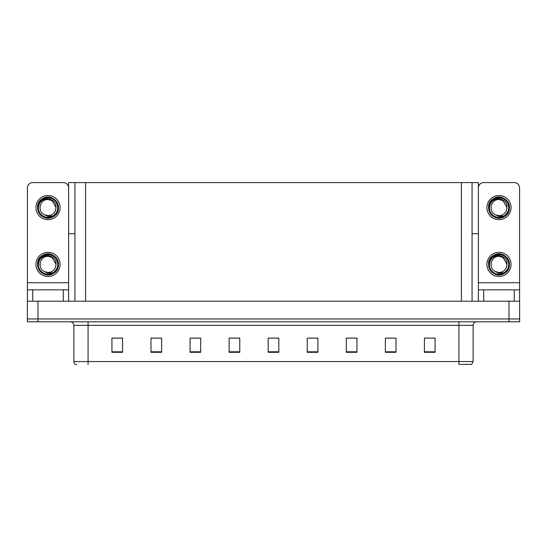 <?xml version="1.0" encoding="UTF-8"?>
<svg xmlns="http://www.w3.org/2000/svg" width="547" height="547" viewBox="0 0 547 547"><rect width="100%" height="100%" fill="white"/><g stroke="black" fill="none" stroke-linecap="round" stroke-linejoin="round"><path stroke-width="0.82" d="M472.068 233.726L478.386 233.726L478.386 282.731L519.582 282.731L519.582 301.199M74.932 233.726L68.614 233.726L68.614 182.595L478.386 182.595L478.386 233.726M38.003 321.793L519.65 321.793L519.65 318.949L27.35 318.949L27.35 301.199L38.003 301.199L38.003 318.949L27.35 318.949L27.35 321.793L38.003 321.793L38.003 318.949L519.65 318.949L519.65 301.199L38.003 301.199M74.932 182.595L74.932 301.199M472.068 182.595L472.068 301.199M428.212 338.162L435.07 338.162L424.417 338.094L428.212 338.094L424.417 338.094L424.417 352.295L435.07 352.295L435.07 338.094L433.539 338.162M388.869 338.162L396.007 338.162L385.355 338.094L388.869 338.094L385.355 338.094L385.355 352.295L396.007 352.295L396.007 338.094L394.196 338.162M349.526 338.162L356.945 338.162L346.292 338.094L349.526 338.094L346.292 338.094L346.292 352.295L356.945 352.295L356.945 338.094L354.853 338.162M310.183 338.162L317.889 338.162L307.236 338.094L310.183 338.094L307.236 338.094L307.236 352.295L317.889 352.295L317.889 338.094L315.51 338.162M113.461 338.162L122.583 338.162L111.93 338.094L113.461 338.094L111.93 338.094L111.93 352.295L122.583 352.295L122.583 338.094L118.788 338.162M152.804 338.162L161.645 338.162L150.993 338.094L152.804 338.094L150.993 338.094L150.993 352.295L161.645 352.295L161.645 338.094L158.131 338.162M192.147 338.162L200.708 338.162L190.055 338.094L192.147 338.094L190.055 338.094L190.055 352.295L200.708 352.295L200.708 338.094L197.474 338.162M231.49 338.162L239.764 338.162L229.111 338.094L231.49 338.094L229.111 338.094L229.111 352.295L239.764 352.295L239.764 338.094L236.817 338.162M270.84 338.162L278.826 338.162L268.174 338.094L270.84 338.094L268.174 338.094L268.174 352.295L278.826 352.295L278.826 338.094L276.16 338.162M356.945 338.094L354.853 338.094L356.945 338.094M396.007 338.094L394.196 338.094L396.007 338.094M435.07 338.094L433.539 338.094L435.07 338.094M239.764 338.094L236.817 338.094L239.764 338.094M200.708 338.094L197.474 338.094L200.708 338.094M161.645 338.094L158.131 338.094L161.645 338.094M122.583 338.094L118.788 338.094L122.583 338.094M317.889 338.094L315.51 338.094L317.889 338.094M278.826 338.094L276.16 338.094L278.826 338.094M473.134 361.56L471.712 364.405L458.926 364.405L458.926 361.56L473.134 361.56L473.134 325.342A3.549 3.549 0 0 1 476.683 321.793M76.71 364.405L75.288 364.405A3.549 3.549 0 0 1 73.866 361.56L73.866 325.342C73.654 323.188 72.471 322.005 70.317 321.793M63.288 301.199L63.288 289.835L32.745 289.835L32.745 301.199M68.614 187.922A5.326 5.326 0 0 0 63.288 182.595L32.745 182.595A5.326 5.326 0 0 0 27.418 187.922L27.418 282.731L68.614 282.731L68.614 301.199M68.614 233.726L68.614 282.731M27.418 301.199L27.418 289.835L32.745 289.835M63.288 289.835L68.614 289.835M27.418 289.835L27.418 282.731M514.255 301.199L514.255 289.835L483.712 289.835L483.712 301.199M519.582 282.731L519.582 187.922A5.326 5.326 0 0 0 514.255 182.595L483.712 182.595A5.326 5.326 0 0 0 478.386 187.922M478.386 301.199L478.386 289.835L483.712 289.835M514.255 289.835L519.582 289.835M478.386 289.835L478.386 282.731M48.02 276.481A12.075 12.075 0 0 0 60.088 264.413A12.075 12.075 0 0 0 48.02 252.338A12.075 12.075 0 0 0 35.945 264.413A12.075 12.075 0 0 0 48.02 276.481M48.013 256.386L48.02 256.386C39.828 255.9 36.95 268.386 44.416 271.585A8.027 8.027 0 0 0 48.02 272.44L44.416 271.585L48.02 273.233L53.168 272.7C57.633 269.356 58.823 265.124 56.724 259.996A9.764 9.764 0 0 0 38.249 264.413A9.764 9.764 0 0 0 49.148 274.109L54.727 272.447C51.001 275.264 47.021 275.606 42.782 273.473C35.904 269.917 35.904 258.902 42.782 255.346C54.16 248.037 65.264 267.278 53.25 273.473C41.873 280.782 30.769 261.541 42.782 255.346C54.16 248.037 65.264 267.278 53.25 273.473C41.873 280.782 30.769 261.541 42.782 255.346C54.16 248.037 65.264 267.278 53.25 273.473C41.873 280.782 30.769 261.541 42.782 255.346C49.305 251.162 58.844 256.673 58.481 264.413C57.968 270.348 54.789 273.828 48.943 274.833M38.481 266.512C38.167 259.784 41.34 256.099 48.02 255.456C55.076 257.049 57.462 261.247 55.165 268.064A8.027 8.027 0 0 1 48.02 272.44M48.02 256.386L52.033 257.459L56.047 264.413L55.165 268.064L56.047 264.413L52.033 257.459L48.02 256.386M56.724 259.996L58.426 265.514C58.091 268.31 56.854 270.621 54.727 272.447M48.02 219.668A12.075 12.075 0 0 0 60.088 207.593A12.075 12.075 0 0 0 48.02 195.518A12.075 12.075 0 0 0 35.945 207.593A12.075 12.075 0 0 0 48.02 219.668M48.02 215.621A8.027 8.027 0 0 0 55.165 211.245L56.047 207.593L52.033 200.646L48.02 199.566C39.828 199.081 36.95 211.566 44.416 214.766A8.027 8.027 0 0 0 48.02 215.621L44.416 214.766L48.02 216.421L53.168 215.887C57.633 212.544 58.823 208.311 56.724 203.176A9.764 9.764 0 0 0 38.249 207.593A9.764 9.764 0 0 0 49.148 217.296L54.727 215.627C51.001 218.451 47.021 218.793 42.782 216.66C35.904 213.098 35.904 202.089 42.782 198.527C54.16 191.224 65.264 210.465 53.25 216.66C41.873 223.969 30.769 204.728 42.782 198.527C54.16 191.224 65.264 210.465 53.25 216.66C41.873 223.969 30.769 204.728 42.782 198.527C54.16 191.224 65.264 210.465 53.25 216.66C41.873 223.969 30.769 204.728 42.782 198.527C49.305 194.349 58.844 199.853 58.481 207.593C57.968 213.535 54.789 217.009 48.943 218.021M38.481 209.699C38.167 202.971 41.34 199.286 48.02 198.636C55.076 200.229 57.462 204.434 55.165 211.245L56.047 207.593L52.033 200.646L48.02 199.566M56.724 203.176L58.426 208.701C58.091 211.498 56.854 213.802 54.727 215.627M498.98 276.481A12.075 12.075 0 0 0 511.055 264.413A12.075 12.075 0 0 0 498.98 252.338A12.075 12.075 0 0 0 486.912 264.413A12.075 12.075 0 0 0 498.98 276.481M489.449 266.512C489.134 259.784 492.307 256.099 498.98 255.456C506.043 257.049 508.43 261.247 506.132 268.064A8.027 8.027 0 0 1 498.98 272.44L495.377 271.585A8.027 8.027 0 0 0 498.98 272.44L495.384 271.585L498.98 273.233L504.136 272.7C508.601 269.356 509.79 265.124 507.691 259.996A9.764 9.764 0 0 0 489.216 264.413A9.764 9.764 0 0 0 500.115 274.109L505.695 272.447C501.968 275.264 497.989 275.606 493.75 273.473C486.871 269.917 486.871 258.902 493.75 255.346C505.127 248.037 516.231 267.278 504.218 273.473C492.84 280.782 481.736 261.541 493.75 255.346C505.127 248.037 516.231 267.278 504.218 273.473C492.84 280.782 481.736 261.541 493.75 255.346C505.127 248.037 516.231 267.278 504.218 273.473C492.84 280.782 481.736 261.541 493.75 255.346C500.273 251.162 509.811 256.673 509.448 264.413C508.936 270.348 505.756 273.828 499.91 274.833M495.384 271.585C487.917 268.386 490.796 255.9 498.987 256.386L502.994 257.459L507.007 264.413L506.132 268.064L507.007 264.413L502.994 257.459L498.987 256.386M507.691 259.996L509.394 265.514C509.059 268.31 507.821 270.621 505.695 272.447M498.98 219.668A12.075 12.075 0 0 0 511.055 207.593A12.075 12.075 0 0 0 498.98 195.518A12.075 12.075 0 0 0 486.912 207.593A12.075 12.075 0 0 0 498.98 219.668M489.449 209.699C489.134 202.971 492.307 199.286 498.98 198.636C506.043 200.229 508.43 204.434 506.132 211.245A8.027 8.027 0 0 1 498.98 215.621L495.377 214.766A8.027 8.027 0 0 0 498.98 215.621L495.384 214.766L498.98 216.421L504.136 215.887C508.601 212.544 509.79 208.311 507.691 203.176A9.764 9.764 0 0 0 489.216 207.593A9.764 9.764 0 0 0 500.115 217.296L505.695 215.627C501.968 218.451 497.989 218.793 493.75 216.66C486.871 213.098 486.871 202.089 493.75 198.527C505.127 191.224 516.231 210.465 504.218 216.66C492.84 223.969 481.736 204.728 493.75 198.527C505.127 191.224 516.231 210.465 504.218 216.66C492.84 223.969 481.736 204.728 493.75 198.527C505.127 191.224 516.231 210.465 504.218 216.66C492.84 223.969 481.736 204.728 493.75 198.527C500.273 194.349 509.811 199.853 509.448 207.593C508.936 213.535 505.756 217.009 499.91 218.021M495.384 214.766C487.917 211.566 490.796 199.081 498.987 199.566L502.994 200.646L507.007 207.593L506.132 211.245L507.007 207.593L502.994 200.646L498.987 199.566M507.691 203.176L509.394 208.701C509.059 211.498 507.821 213.802 505.695 215.627M508.997 301.199L508.997 321.793M85.585 182.595L85.585 301.199M461.415 182.595L461.415 301.199M458.926 321.793L458.926 325.342L73.866 325.342M473.134 325.342L458.926 325.342L458.926 361.56L88.074 361.56L88.074 364.405M73.866 361.56L88.074 361.56L88.074 321.793M278.826 351.803L268.174 351.803M239.764 351.803L229.111 351.803M200.708 351.803L190.055 351.803M161.645 351.803L150.993 351.803M122.583 351.803L111.93 351.803M317.889 351.803L307.236 351.803M356.945 351.803L346.292 351.803M396.007 351.803L385.355 351.803M435.07 351.803L424.417 351.803"/></g></svg>
